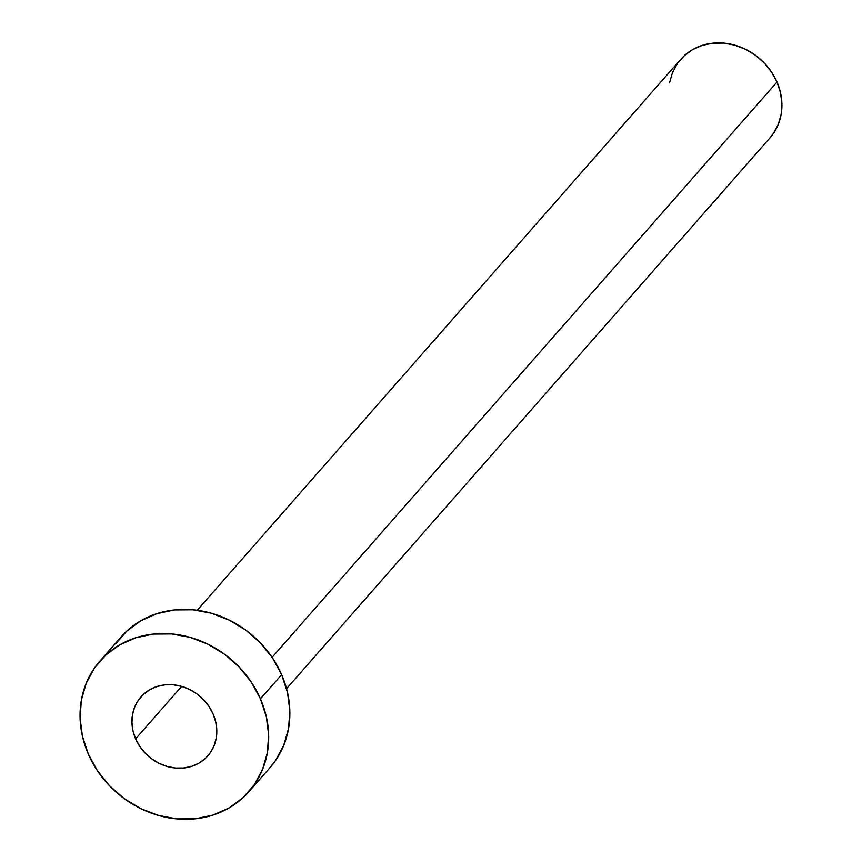<?xml version="1.0" encoding="UTF-8"?>
<svg xmlns="http://www.w3.org/2000/svg" width="862" height="862" viewBox="0 0 862 862"><rect width="100%" height="100%" fill="white"/><g stroke="black" fill="none" stroke-linecap="round" stroke-linejoin="round"><path stroke-width="1.29" d="M135.625 738.831L181.645 686.4L135.625 738.831L139.752 746.384L145.215 753.162L151.798 758.905L159.244 763.409L167.271 766.49L175.568 768.031L183.821 767.977L191.72 766.318L198.939 763.139L205.221 758.538L210.317 752.698L214.024 745.856L216.211 738.271L216.793 730.222L215.748 722.033L213.108 714.005A44.576 39.501 41.3 0 1 207.871 755.823A44.576 39.501 41.3 0 1 135.625 738.831A44.576 39.501 41.3 0 1 140.862 697.013A44.576 39.501 41.3 0 1 213.108 714.005L208.981 706.463L203.518 699.685L196.935 693.932L189.489 689.428L181.462 686.346L173.165 684.805L164.911 684.859L157.013 686.518L149.794 689.708L143.512 694.309L138.416 700.138L134.709 706.98L132.522 714.576L131.94 722.615L132.985 730.814L135.625 738.831M286.561 688.695L770.025 137.791A59.435 52.679 -138.7 0 0 776.996 82.041L272.09 657.361L776.996 82.041A59.435 52.679 -138.7 0 0 680.678 59.381L197.215 610.274M248.827 791.769L270.021 767.622A99.065 87.795 -138.7 0 0 281.648 674.687L260.453 698.834L281.648 674.687A99.065 87.795 -138.7 0 0 121.1 636.932L99.906 661.079A99.065 87.795 41.3 0 1 260.453 698.834A99.065 87.795 41.3 0 1 248.827 791.769A99.065 87.795 41.3 0 1 88.28 754.002A99.065 87.795 41.3 0 1 99.906 661.079M115.67 643.871L126.994 630.909L140.948 620.683L157.003 613.604L174.533 609.919L192.883 609.79L211.33 613.216L229.163 620.069L245.713 630.068L260.335 642.858L272.467 657.921L281.648 674.687L287.509 692.52L289.847 710.719L288.554 728.606L283.695 745.468L275.441 760.672L269.741 767.934M88.28 754.002L82.407 736.17L80.08 717.971L81.362 700.095L86.232 683.221L94.486 668.018L105.8 655.055L119.753 644.83L135.808 637.751L153.35 634.066L171.689 633.936L190.136 637.363L207.979 644.216L224.519 654.215L239.14 667.005L251.273 682.068L260.453 698.834L266.315 716.667L268.653 734.866L267.36 752.752L262.501 769.615L254.247 784.829L242.933 797.792L228.98 808.006L212.925 815.096L195.383 818.771L177.044 818.9L158.597 815.474L140.754 808.631L124.214 798.621L109.593 785.842L97.46 770.779L88.28 754.002M669.548 82.795L672.468 72.667L677.413 63.54L684.212 55.771L692.585 49.63L702.218 45.384L712.734 43.175L723.746 43.1L734.812 45.158L745.511 49.263L755.446 55.265L764.217 62.937L771.49 71.977L776.996 82.041L780.519 92.74L781.92 103.655L781.144 114.387L778.235 124.505L773.279 133.632L769.852 137.985"/></g></svg>

